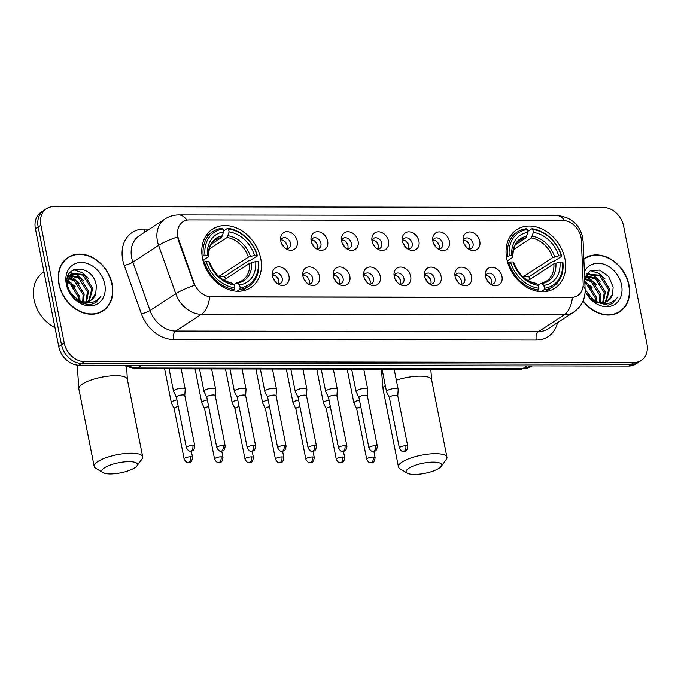 <?xml version="1.0" encoding="UTF-8"?>
<svg xmlns="http://www.w3.org/2000/svg" width="681" height="681" viewBox="0 0 681 681"><rect width="100%" height="100%" fill="white"/><g stroke="black" fill="none" stroke-linecap="round" stroke-linejoin="round"><path stroke-width="1.02" d="M506.758 258.848A34.935 27.376 56.9 0 0 554.921 288.174A34.935 27.376 56.9 0 0 564.975 258.942A34.935 27.376 56.9 0 0 516.819 229.616A34.935 27.376 56.9 0 0 506.758 258.848M202.504 258.371A34.935 27.376 56.9 0 0 250.668 287.697A34.935 27.376 56.9 0 0 260.721 258.457A34.935 27.376 56.9 0 0 212.557 229.131A34.935 27.376 56.9 0 0 202.504 258.371M288.982 276.171A9.883 7.746 -123.1 0 1 279.355 284.777A9.883 7.746 -123.1 0 1 272.511 276.145A9.883 7.746 -123.1 0 1 272.306 273.949A9.883 7.746 -123.1 0 1 279.9 266.926A9.883 7.746 -123.1 0 1 288.982 276.171M277.763 283.926A5.933 4.648 56.9 0 0 280.555 283.364A5.933 4.648 56.9 0 0 282.257 278.401A5.933 4.648 56.9 0 0 274.085 273.421A5.933 4.648 56.9 0 0 272.443 275.745M319.415 276.222A9.883 7.746 -123.1 0 1 309.778 284.82A9.883 7.746 -123.1 0 1 302.934 276.197A9.883 7.746 -123.1 0 1 302.739 273.992A9.883 7.746 -123.1 0 1 310.332 266.978A9.883 7.746 -123.1 0 1 319.415 276.222M308.187 283.977A5.933 4.648 56.9 0 0 310.979 283.415A5.933 4.648 56.9 0 0 312.69 278.452A5.933 4.648 56.9 0 0 304.509 273.473A5.933 4.648 56.9 0 0 302.866 275.796M349.838 276.273A9.883 7.746 -123.1 0 1 340.211 284.871A9.883 7.746 -123.1 0 1 333.358 276.248A9.883 7.746 -123.1 0 1 333.162 274.043A9.883 7.746 -123.1 0 1 340.755 267.02A9.883 7.746 -123.1 0 1 349.838 276.273M338.61 284.02A5.933 4.648 56.9 0 0 341.402 283.466A5.933 4.648 56.9 0 0 343.113 278.495A5.933 4.648 56.9 0 0 334.933 273.515A5.933 4.648 56.9 0 0 333.29 275.848M380.262 276.316A9.883 7.746 -123.1 0 1 370.634 284.922A9.883 7.746 -123.1 0 1 363.79 276.29A9.883 7.746 -123.1 0 1 363.586 274.094A9.883 7.746 -123.1 0 1 371.179 267.071A9.883 7.746 -123.1 0 1 380.262 276.316M369.034 284.071A5.933 4.648 56.9 0 0 371.826 283.509A5.933 4.648 56.9 0 0 373.537 278.546A5.933 4.648 56.9 0 0 365.356 273.566A5.933 4.648 56.9 0 0 363.714 275.89M410.694 276.367A9.883 7.746 -123.1 0 1 401.058 284.964A9.883 7.746 -123.1 0 1 394.214 276.341A9.883 7.746 -123.1 0 1 394.01 274.137A9.883 7.746 -123.1 0 1 401.603 267.122A9.883 7.746 -123.1 0 1 410.694 276.367M399.466 284.122A5.933 4.648 56.9 0 0 402.258 283.56A5.933 4.648 56.9 0 0 403.961 278.597A5.933 4.648 56.9 0 0 395.789 273.617A5.933 4.648 56.9 0 0 394.146 275.941M441.118 276.418A9.883 7.746 -123.1 0 1 431.482 285.016A9.883 7.746 -123.1 0 1 424.638 276.392A9.883 7.746 -123.1 0 1 424.442 274.188A9.883 7.746 -123.1 0 1 432.035 267.165A9.883 7.746 -123.1 0 1 441.118 276.418M429.89 284.164A5.933 4.648 56.9 0 0 432.682 283.611A5.933 4.648 56.9 0 0 434.393 278.64A5.933 4.648 56.9 0 0 426.212 273.66A5.933 4.648 56.9 0 0 424.569 275.992M471.541 276.46A9.883 7.746 -123.1 0 1 461.914 285.067A9.883 7.746 -123.1 0 1 455.07 276.435A9.883 7.746 -123.1 0 1 454.865 274.239A9.883 7.746 -123.1 0 1 462.459 267.216A9.883 7.746 -123.1 0 1 471.541 276.46M460.313 284.215A5.933 4.648 56.9 0 0 463.106 283.654A5.933 4.648 56.9 0 0 464.817 278.691A5.933 4.648 56.9 0 0 456.636 273.711A5.933 4.648 56.9 0 0 454.993 276.035M501.965 276.512A9.883 7.746 -123.1 0 1 492.337 285.109A9.883 7.746 -123.1 0 1 485.493 276.486A9.883 7.746 -123.1 0 1 485.289 274.281A9.883 7.746 -123.1 0 1 492.882 267.267A9.883 7.746 -123.1 0 1 501.965 276.512M490.737 284.266A5.933 4.648 56.9 0 0 493.529 283.705A5.933 4.648 56.9 0 0 495.24 278.742A5.933 4.648 56.9 0 0 487.06 273.762A5.933 4.648 56.9 0 0 485.417 276.086M297.222 240.972A9.883 7.746 -123.1 0 1 287.595 249.578A9.883 7.746 -123.1 0 1 280.751 240.946A9.883 7.746 -123.1 0 1 280.546 238.742A9.883 7.746 -123.1 0 1 288.14 231.727A9.883 7.746 -123.1 0 1 297.222 240.972M285.994 248.727A5.933 4.648 56.9 0 0 288.787 248.165A5.933 4.648 56.9 0 0 290.498 243.202A5.933 4.648 56.9 0 0 282.317 238.222A5.933 4.648 56.9 0 0 280.674 240.546M327.655 241.023A9.883 7.746 -123.1 0 1 318.018 249.621A9.883 7.746 -123.1 0 1 311.174 240.997A9.883 7.746 -123.1 0 1 310.97 238.793A9.883 7.746 -123.1 0 1 318.563 231.77A9.883 7.746 -123.1 0 1 327.655 241.023M316.427 248.769A5.933 4.648 56.9 0 0 319.219 248.216A5.933 4.648 56.9 0 0 320.921 243.253A5.933 4.648 56.9 0 0 312.749 238.273A5.933 4.648 56.9 0 0 311.106 240.597M358.078 241.065A9.883 7.746 -123.1 0 1 348.442 249.672A9.883 7.746 -123.1 0 1 341.598 241.04A9.883 7.746 -123.1 0 1 341.402 238.844A9.883 7.746 -123.1 0 1 348.995 231.821A9.883 7.746 -123.1 0 1 358.078 241.065M346.85 248.82A5.933 4.648 56.9 0 0 349.642 248.259A5.933 4.648 56.9 0 0 351.353 243.296A5.933 4.648 56.9 0 0 343.173 238.316A5.933 4.648 56.9 0 0 341.53 240.64M388.502 241.117A9.883 7.746 -123.1 0 1 378.874 249.723A9.883 7.746 -123.1 0 1 372.03 241.091A9.883 7.746 -123.1 0 1 371.826 238.886A9.883 7.746 -123.1 0 1 379.419 231.872A9.883 7.746 -123.1 0 1 388.502 241.117M377.274 248.871A5.933 4.648 56.9 0 0 380.066 248.31A5.933 4.648 56.9 0 0 381.777 243.347A5.933 4.648 56.9 0 0 373.597 238.367A5.933 4.648 56.9 0 0 371.954 240.691M418.926 241.168A9.883 7.746 -123.1 0 1 409.298 249.765A9.883 7.746 -123.1 0 1 402.454 241.142A9.883 7.746 -123.1 0 1 402.25 238.937A9.883 7.746 -123.1 0 1 409.843 231.915A9.883 7.746 -123.1 0 1 418.926 241.168M407.698 248.914A5.933 4.648 56.9 0 0 410.49 248.361A5.933 4.648 56.9 0 0 412.201 243.398A5.933 4.648 56.9 0 0 404.02 238.41A5.933 4.648 56.9 0 0 402.377 240.742M449.358 241.21A9.883 7.746 -123.1 0 1 439.722 249.816A9.883 7.746 -123.1 0 1 432.878 241.185A9.883 7.746 -123.1 0 1 432.673 238.988A9.883 7.746 -123.1 0 1 440.267 231.966A9.883 7.746 -123.1 0 1 449.358 241.21M438.13 248.965A5.933 4.648 56.9 0 0 440.922 248.403A5.933 4.648 56.9 0 0 442.624 243.44A5.933 4.648 56.9 0 0 434.452 238.461A5.933 4.648 56.9 0 0 432.81 240.785M479.782 241.261A9.883 7.746 -123.1 0 1 470.145 249.859A9.883 7.746 -123.1 0 1 463.301 241.236A9.883 7.746 -123.1 0 1 463.106 239.031A9.883 7.746 -123.1 0 1 470.699 232.017A9.883 7.746 -123.1 0 1 479.782 241.261M468.554 249.016A5.933 4.648 56.9 0 0 471.346 248.454A5.933 4.648 56.9 0 0 473.057 243.492A5.933 4.648 56.9 0 0 464.876 238.512A5.933 4.648 56.9 0 0 463.233 240.836M272.698 275.047A5.933 4.648 -123.1 0 1 278.827 280.632A5.933 4.648 -123.1 0 1 278.503 283.977M303.122 275.098A5.933 4.648 -123.1 0 1 309.251 280.683A5.933 4.648 -123.1 0 1 308.936 284.02M333.545 275.141A5.933 4.648 -123.1 0 1 339.683 280.734A5.933 4.648 -123.1 0 1 339.359 284.071M363.977 275.192A5.933 4.648 -123.1 0 1 370.106 280.776A5.933 4.648 -123.1 0 1 369.783 284.122M394.401 275.243A5.933 4.648 -123.1 0 1 400.53 280.827A5.933 4.648 -123.1 0 1 400.207 284.164M424.825 275.286A5.933 4.648 -123.1 0 1 430.954 280.878A5.933 4.648 -123.1 0 1 430.639 284.215M455.248 275.337A5.933 4.648 -123.1 0 1 461.386 280.921A5.933 4.648 -123.1 0 1 461.063 284.266M485.681 275.388A5.933 4.648 -123.1 0 1 491.81 280.972A5.933 4.648 -123.1 0 1 491.486 284.309M280.938 239.848A5.933 4.648 -123.1 0 1 287.067 245.432A5.933 4.648 -123.1 0 1 286.744 248.778M311.362 239.891A5.933 4.648 -123.1 0 1 317.491 245.483A5.933 4.648 -123.1 0 1 317.167 248.82M341.785 239.942A5.933 4.648 -123.1 0 1 347.914 245.535A5.933 4.648 -123.1 0 1 347.599 248.871M372.209 239.993A5.933 4.648 -123.1 0 1 378.347 245.577A5.933 4.648 -123.1 0 1 378.023 248.923M402.641 240.035A5.933 4.648 -123.1 0 1 408.77 245.628A5.933 4.648 -123.1 0 1 408.447 248.965M433.065 240.087A5.933 4.648 -123.1 0 1 439.194 245.671A5.933 4.648 -123.1 0 1 438.87 249.016M463.489 240.138A5.933 4.648 -123.1 0 1 469.618 245.722A5.933 4.648 -123.1 0 1 469.303 249.059M178.686 239.542A17.8 13.943 -123.1 0 1 177.886 236.63A17.8 13.943 -123.1 0 1 183.002 221.734A17.8 13.943 -123.1 0 1 189.395 219.912L562.855 220.499A17.8 13.943 -123.1 0 1 581.353 240.172L583.166 283.577A17.8 13.943 -123.1 0 1 577.692 295.563A17.8 13.943 -123.1 0 1 571.299 297.393L211.399 296.822A17.8 13.943 -123.1 0 1 194.059 282.964L178.686 239.542L178.184 239.865L177.281 234.332M58.898 284.105A31.964 25.052 56.9 0 0 102.967 310.945A31.964 25.052 56.9 0 0 112.169 284.19A31.964 25.052 56.9 0 0 68.1 257.358A31.964 25.052 56.9 0 0 58.898 284.105M101.554 311.779A31.964 25.052 56.9 0 0 103.061 310.485M583.021 301.036A31.964 25.052 56.9 0 0 619.77 311.762A31.964 25.052 56.9 0 0 628.972 285.007A31.964 25.052 56.9 0 0 584.894 258.176A31.964 25.052 56.9 0 0 583.838 258.916M618.357 312.596A31.964 25.052 56.9 0 0 619.863 311.302M46.606 208.633L41.115 212.208A19.775 15.493 56.9 0 0 35.421 228.756L58.753 346.586A19.775 15.493 56.9 0 0 78.911 365.22L628.665 366.089L631.415 364.301A19.775 15.493 56.9 0 0 638.514 362.266A19.775 15.493 56.9 0 1 631.415 364.301L81.66 363.433L631.415 364.301L634.156 362.513A19.775 15.493 56.9 0 0 641.255 360.479A19.775 15.493 56.9 0 0 646.95 343.939L623.617 226.101A19.775 15.493 56.9 0 0 603.46 207.475L53.705 206.607A19.775 15.493 56.9 0 0 46.606 208.633A19.775 15.493 56.9 0 0 40.911 225.181L64.244 343.011A19.775 15.493 56.9 0 0 84.401 361.645L634.156 362.513M58.753 346.586L61.503 344.799A19.775 15.493 56.9 0 0 81.66 363.433A19.775 15.493 56.9 0 1 61.503 344.799L38.17 226.969L61.503 344.799L64.244 343.011M43.856 210.42A19.775 15.493 56.9 0 0 38.17 226.969A19.775 15.493 56.9 0 1 43.856 210.42M583.072 286.267A23.069 8.64 -2.4 0 1 585.124 289.629C585.302 299.078 581.48 306.586 573.64 312.153A26.363 20.66 -123.1 0 1 564.174 314.86A23.069 12.76 90.1 0 0 572.398 297.52L209.654 296.942A23.069 12.76 -89.9 0 1 201.431 314.281A26.363 20.66 -123.1 0 1 175.741 293.749A23.069 4.214 -19.5 0 1 194.485 285.365L178.184 239.865M585.354 258.269A31.964 25.052 56.9 0 0 583.838 258.976M68.551 257.452A31.964 25.052 56.9 0 0 66.764 258.303M628.665 366.089A19.775 15.493 56.9 0 0 635.765 364.054L641.255 360.479M68.279 257.631A31.641 24.797 56.9 0 0 59.17 284.105A31.641 24.797 56.9 0 0 102.788 310.672A31.641 24.797 56.9 0 0 111.897 284.19A31.641 24.797 56.9 0 0 68.279 257.631L65.529 259.418A31.641 24.797 56.9 0 0 65.257 259.597M43.959 271.881L43.533 272.153A32.96 25.827 56.9 0 0 34.05 299.734A32.96 25.827 56.9 0 0 54.999 327.638M79.005 300.389A16.48 12.913 56.9 0 0 78.877 298.806L78.724 297.537L69.93 283.628L67.121 282.189M68.109 277.746L75.37 280.078L84.172 293.988L83.567 301.785M67.811 278.495L74.289 280.793L83.082 294.703L82.742 301.649M69.615 275.303L79.728 277.244L88.53 291.153L86.572 301.802M69.19 275.848L78.638 277.95L87.44 291.868L85.866 301.87M67.104 282.802L71.59 273.566L84.086 274.409L92.888 288.318L89.168 301.172M71.054 273.932L82.997 275.115L91.799 289.025L88.556 301.385M95.723 293.46L96.37 286.267C93.791 263.564 62.065 263.76 67.419 285.322C71.386 298.346 79.362 304.671 91.356 304.322L95.919 302.458L101.12 296.031C95.459 303.334 87.977 304.739 78.681 300.227A16.48 12.913 56.9 0 0 91.084 300.193A16.48 12.913 56.9 0 0 95.723 293.46L90.879 300.33M78.681 300.227L70.441 293.153M84.035 302.39L78.162 301.181M67.206 281.134L71.02 282.913L79.813 296.831L79.975 300.823M68.134 275.882L68.985 275.516M68.023 276.18L68.526 276.009M67.7 277.158L71.59 273.558M66.312 284.122A23.069 18.081 56.9 0 0 89.832 305.854A23.069 18.081 56.9 0 0 104.755 284.181A23.069 18.081 56.9 0 0 81.235 262.44A23.069 18.081 56.9 0 0 66.312 284.122M68.951 283.049L74.808 288.233M99.766 312.63A31.641 24.797 56.9 0 0 100.039 312.451L102.788 310.672M101.12 296.031L95.74 302.577M73.599 269.778L82.248 272.672L88.326 278.188M70.007 272.672L72.39 273.098M72.782 273.209L77.889 275.507L83.967 281.023M68.943 276.197L73.531 278.342L79.609 283.858M67.359 280.155L75.251 286.692M583.14 300.755A31.641 24.797 56.9 0 0 619.591 311.489A31.641 24.797 56.9 0 0 628.691 285.007A31.641 24.797 56.9 0 0 585.073 258.448A31.641 24.797 56.9 0 0 583.855 259.316M595.798 301.206A16.48 12.913 56.9 0 0 595.671 299.623L595.526 298.355L586.724 284.445L584.86 283.415M584.902 278.563L592.172 280.895L600.974 294.805L600.37 302.602M584.69 279.312L591.082 281.611L599.884 295.52L599.535 302.466M586.418 276.12L596.53 278.061L605.332 291.97L603.375 302.619M585.992 276.665L595.441 278.767L604.243 292.685L602.668 302.687M584.681 279.116L588.393 274.383L600.889 275.226L609.691 289.136L605.962 301.989M587.856 274.749L599.799 275.933L608.601 289.842L605.349 302.202M585.115 289.451L594.556 301.734L608.159 305.139L612.721 303.275L617.914 296.848C612.262 304.16 604.779 305.556 595.483 301.045A16.48 12.913 56.9 0 0 607.886 301.011A16.48 12.913 56.9 0 0 612.525 294.277L607.673 301.147M595.483 301.045L587.243 293.971M600.838 303.207L594.956 301.998M584.817 282.223L587.814 283.73L596.616 297.648L596.777 301.64M584.936 276.699L585.779 276.333M584.826 276.997L585.328 276.826M584.63 277.771L588.393 274.383M612.525 294.277L613.164 287.084L608.559 276.418L599.578 270.11L590.325 270.638L584.621 277.584M585.141 291.145A23.069 18.081 56.9 0 0 609.367 306.45A23.069 18.081 56.9 0 0 621.557 284.998A23.069 18.081 56.9 0 0 604.336 264.39A23.069 18.081 56.9 0 0 584.383 271.906M585.745 283.866L591.61 289.05M616.569 313.447A31.641 24.797 56.9 0 0 616.841 313.269L619.591 311.489M617.914 296.848L612.534 303.394M590.393 270.595L599.05 273.49L605.128 279.006M586.809 273.49L589.184 273.915M589.584 274.026L594.692 276.324L600.77 281.84M585.745 277.014L590.333 279.159L596.411 284.675M584.775 281.296L592.053 287.51M110.22 473.916A18.123 5.133 168.8 0 0 136.941 465.898A18.123 5.133 168.8 0 0 129.101 461.633A18.123 5.133 168.8 0 0 108.407 465.77A18.123 5.133 168.8 0 0 102.967 472.623A18.123 5.133 168.8 0 0 110.22 473.916M102.967 472.623L95.663 468.188A24.72 6.997 -11.2 0 1 94.182 466.374A24.72 6.997 -11.2 0 1 106.066 457.692A24.72 6.997 -11.2 0 1 131.305 453.197A24.72 6.997 -11.2 0 1 142.678 456.772A24.72 6.997 -11.2 0 1 142.006 459.011L136.941 465.898M240.172 287.774L239.729 289.468A32.697 25.623 56.9 0 0 248.752 286.267A32.697 25.623 56.9 0 0 258.635 262.006L258.218 261.555A31.377 24.593 56.9 0 1 240.172 287.774L239.601 284.905A28.347 22.209 56.9 0 0 255.681 261.555L249.586 263.351L223.811 280.121M233.677 284.522L242.138 280.657A24.388 19.111 56.9 0 0 249.586 263.351M257.409 255.801A32.697 25.623 56.9 0 0 227.607 228.263L228.544 229.063A31.377 24.593 56.9 0 1 256.992 255.358L257.409 255.801L250.072 260.585L248.361 260.934L224.679 276.341A31.309 24.533 -123.1 0 1 225.368 279.108M241.355 291.076A32.697 25.623 56.9 0 0 241.415 291.042L248.752 286.267M223.436 230.978L227.607 228.263M239.729 289.468L236.979 291.255M232.391 290.659L234.238 289.459L234.673 287.765A31.377 24.593 56.9 0 1 206.224 261.478L204.436 261.921A32.697 25.623 56.9 0 0 234.238 289.459M204.436 261.921L203.551 262.5M256.992 255.358L254.456 255.349A28.347 22.209 56.9 0 0 229.114 231.932L228.544 229.063M255.681 261.555L258.218 261.555M206.224 261.478L208.769 261.478A28.347 22.209 56.9 0 0 234.111 284.896L234.673 287.765M229.114 231.932L227.088 237.482L209.144 249.161M218.984 276.707A24.388 19.111 56.9 0 0 218.873 276.333L248.361 257.146L254.456 255.349M236.086 282.955L237.482 283.083L239.601 284.905M234.111 284.896L231.991 283.075A25.35 19.868 56.9 0 1 209.722 262.491L209.322 263.283L209.722 262.491L208.769 261.478M231.991 283.075L230.595 282.947M202.163 256.397L204.998 255.273A31.377 24.593 56.9 0 1 223.053 229.054L222.117 228.254A32.697 25.623 56.9 0 0 213.093 231.455L205.747 236.239A32.697 25.623 56.9 0 0 205.696 236.273M213.093 231.455A32.697 25.623 56.9 0 0 203.21 255.715M223.053 229.054L223.623 231.923A28.347 22.209 56.9 0 0 207.543 255.273L204.998 255.273M211.212 244.232L221.589 237.473L223.623 231.923M207.543 255.273L208.497 256.294L208.088 257.086L202.964 260.423M222.627 235.771A25.35 19.868 56.9 0 0 208.497 256.294L208.088 257.086M224.679 276.341L218.873 276.333M414.482 474.393A18.123 5.133 168.8 0 0 441.203 466.374A18.123 5.133 168.8 0 0 433.354 462.118A18.123 5.133 168.8 0 0 412.669 466.255A18.123 5.133 168.8 0 0 407.221 473.108A18.123 5.133 168.8 0 0 414.482 474.393M407.221 473.108L399.926 468.664A24.72 6.997 -11.2 0 1 398.445 466.851A24.72 6.997 -11.2 0 1 410.328 458.168A24.72 6.997 -11.2 0 1 435.559 453.682A24.72 6.997 -11.2 0 1 446.94 457.249A24.72 6.997 -11.2 0 1 446.259 459.488L441.203 466.374M544.425 288.259L543.991 289.953A32.697 25.623 56.9 0 0 553.015 286.744A32.697 25.623 56.9 0 0 562.898 262.483L562.48 262.04A31.377 24.593 56.9 0 1 544.425 288.259L543.855 285.39A28.347 22.209 56.9 0 0 559.935 262.032L553.849 263.828L528.073 280.606M537.939 285.007L546.4 281.142A24.388 19.111 56.9 0 0 553.849 263.828M561.672 256.286A32.697 25.623 56.9 0 0 531.87 228.739L532.806 229.548A31.377 24.593 56.9 0 1 561.255 255.835L561.672 256.286L554.325 261.061L552.614 261.419L528.941 276.826A31.309 24.533 -123.1 0 1 529.631 279.593M545.617 291.562A32.697 25.623 56.9 0 0 545.668 291.528L553.015 286.744M527.69 231.463L531.87 228.739M543.991 289.953L541.242 291.74M536.654 291.145L538.492 289.944L538.935 288.25A31.377 24.593 56.9 0 1 510.486 261.955L508.698 262.398A32.697 25.623 56.9 0 0 538.492 289.944M508.698 262.398L507.805 262.977M561.255 255.835L558.709 255.835A28.347 22.209 56.9 0 0 533.368 232.417L532.806 229.548M559.935 262.032L562.48 262.04M510.486 261.955L513.031 261.964A28.347 22.209 56.9 0 0 538.365 285.382L538.935 288.25M533.368 232.417L531.342 237.967L513.406 249.638M523.246 277.184A24.388 19.111 56.9 0 0 523.127 276.818L552.623 257.631L558.709 255.835M540.348 283.441L541.744 283.568L543.855 285.39M538.365 285.382L536.253 283.56A25.35 19.868 56.9 0 1 513.985 262.977L513.576 263.768L513.985 262.977L513.031 261.964M536.253 283.56L534.857 283.432M506.426 256.882L509.26 255.758A31.377 24.593 56.9 0 1 527.307 229.531L526.379 228.731A32.697 25.623 56.9 0 0 517.347 231.94L510.009 236.716A32.697 25.623 56.9 0 0 509.95 236.758M517.347 231.94A32.697 25.623 56.9 0 0 507.464 256.201M527.307 229.531L527.877 232.408A28.347 22.209 56.9 0 0 511.797 255.758L509.26 255.758M515.466 244.717L525.851 237.958L527.877 232.408M511.797 255.758L512.75 256.771L512.35 257.563L507.226 260.9M526.881 236.256A25.35 19.868 56.9 0 0 512.75 256.771L512.35 257.563M528.941 276.826L523.127 276.818M287.016 245.194A9.883 7.746 56.9 0 0 284.317 241.048M283.628 246.675A7.253 5.686 56.9 0 0 281.594 243.551M176.915 399.866A5.933 1.677 168.8 0 0 172.199 401.518A5.933 1.677 168.8 0 0 171.323 402.684A5.933 1.677 168.8 0 0 171.357 402.803L174.174 408.609M178.235 406.523A4.282 1.209 168.8 0 0 174.796 407.723A4.282 1.209 168.8 0 0 174.166 408.566A4.282 1.209 168.8 0 0 174.191 408.651M317.44 245.237A9.883 7.746 56.9 0 0 314.75 241.1M314.052 246.718A7.253 5.686 56.9 0 0 312.017 243.602M207.339 399.909A5.933 1.677 168.8 0 0 202.623 401.569A5.933 1.677 168.8 0 0 201.746 402.726A5.933 1.677 168.8 0 0 201.789 402.846L204.598 408.66M208.658 406.574A4.282 1.209 168.8 0 0 205.219 407.774A4.282 1.209 168.8 0 0 204.589 408.609A4.282 1.209 168.8 0 0 204.615 408.694M347.863 245.288A9.883 7.746 56.9 0 0 345.173 241.151M344.475 246.769A7.253 5.686 56.9 0 0 342.441 243.645M237.763 399.96A5.933 1.677 168.8 0 0 233.047 401.62A5.933 1.677 168.8 0 0 232.17 402.777A5.933 1.677 168.8 0 0 232.212 402.897L235.022 408.702M239.082 406.617A4.282 1.209 168.8 0 0 235.652 407.825A4.282 1.209 168.8 0 0 235.013 408.66A4.282 1.209 168.8 0 0 235.047 408.745M378.287 245.339A9.883 7.746 56.9 0 0 375.597 241.193M374.899 246.82A7.253 5.686 56.9 0 0 372.873 243.696M268.186 400.011A5.933 1.677 168.8 0 0 263.47 401.662A5.933 1.677 168.8 0 0 262.594 402.829A5.933 1.677 168.8 0 0 262.636 402.948L265.454 408.753M269.506 406.668A4.282 1.209 168.8 0 0 266.075 407.868A4.282 1.209 168.8 0 0 265.445 408.711A4.282 1.209 168.8 0 0 265.471 408.796M408.719 245.381A9.883 7.746 56.9 0 0 406.021 241.244M405.331 246.862A7.253 5.686 56.9 0 0 403.297 243.738M298.618 400.053A5.933 1.677 168.8 0 0 293.903 401.713A5.933 1.677 168.8 0 0 293.026 402.871A5.933 1.677 168.8 0 0 293.06 402.99L295.877 408.796M299.938 406.719A4.282 1.209 168.8 0 0 296.499 407.919A4.282 1.209 168.8 0 0 295.869 408.753A4.282 1.209 168.8 0 0 295.894 408.838M439.143 245.432A9.883 7.746 56.9 0 0 436.453 241.295M435.755 246.914A7.253 5.686 56.9 0 0 433.72 243.789M329.042 400.105A5.933 1.677 168.8 0 0 324.326 401.764A5.933 1.677 168.8 0 0 323.449 402.922A5.933 1.677 168.8 0 0 323.492 403.041L326.301 408.847M330.362 406.761A4.282 1.209 168.8 0 0 326.923 407.97A4.282 1.209 168.8 0 0 326.293 408.804A4.282 1.209 168.8 0 0 326.318 408.889M469.567 245.475A9.883 7.746 56.9 0 0 466.877 241.338M466.179 246.965A7.253 5.686 56.9 0 0 464.144 243.841M359.466 400.156A5.933 1.677 168.8 0 0 354.75 401.807A5.933 1.677 168.8 0 0 353.873 402.973A5.933 1.677 168.8 0 0 353.916 403.092L356.725 408.898M360.785 406.812A4.282 1.209 168.8 0 0 357.355 408.013A4.282 1.209 168.8 0 0 356.716 408.855A4.282 1.209 168.8 0 0 356.75 408.94M278.776 280.393A9.883 7.746 56.9 0 0 276.086 276.256M275.388 281.874A7.253 5.686 56.9 0 0 273.353 278.75M184.798 395.576L185.189 389.132A5.933 1.677 168.8 0 0 185.181 389.013A5.933 1.677 168.8 0 0 182.448 388.153A5.933 1.677 168.8 0 0 174.413 390.153A5.933 1.677 168.8 0 0 173.536 391.311A5.933 1.677 168.8 0 0 173.578 391.43L176.396 397.236M184.798 395.618A4.282 1.209 168.8 0 0 184.789 395.533A4.282 1.209 168.8 0 0 182.814 394.912A4.282 1.209 168.8 0 0 177.017 396.359A4.282 1.209 168.8 0 0 176.388 397.193A4.282 1.209 168.8 0 0 176.413 397.278M309.2 280.436A9.883 7.746 56.9 0 0 306.51 276.299M305.812 281.917A7.253 5.686 56.9 0 0 303.777 278.801M215.222 395.627L215.613 389.183A5.933 1.677 168.8 0 0 215.605 389.055A5.933 1.677 168.8 0 0 212.872 388.204A5.933 1.677 168.8 0 0 204.845 390.204A5.933 1.677 168.8 0 0 203.968 391.362A5.933 1.677 168.8 0 0 204.002 391.481L206.82 397.287M215.222 395.67A4.282 1.209 168.8 0 0 215.213 395.576A4.282 1.209 168.8 0 0 213.247 394.963A4.282 1.209 168.8 0 0 207.441 396.402A4.282 1.209 168.8 0 0 206.811 397.244A4.282 1.209 168.8 0 0 206.837 397.329M339.623 280.487A9.883 7.746 56.9 0 0 336.933 276.35M336.235 281.968A7.253 5.686 56.9 0 0 334.209 278.844M245.654 395.67L246.037 389.234A5.933 1.677 168.8 0 0 246.028 389.106A5.933 1.677 168.8 0 0 243.296 388.247A5.933 1.677 168.8 0 0 235.268 390.247A5.933 1.677 168.8 0 0 234.392 391.413A5.933 1.677 168.8 0 0 234.434 391.532L237.243 397.338M245.645 395.721A4.282 1.209 168.8 0 0 245.645 395.627A4.282 1.209 168.8 0 0 243.67 395.006A4.282 1.209 168.8 0 0 237.865 396.453A4.282 1.209 168.8 0 0 237.235 397.295A4.282 1.209 168.8 0 0 237.26 397.381M370.055 280.538A9.883 7.746 56.9 0 0 367.357 276.401M366.667 282.019A7.253 5.686 56.9 0 0 364.633 278.895M276.077 395.721L276.46 389.277A5.933 1.677 168.8 0 0 276.452 389.157A5.933 1.677 168.8 0 0 273.728 388.298A5.933 1.677 168.8 0 0 265.692 390.298A5.933 1.677 168.8 0 0 264.815 391.456A5.933 1.677 168.8 0 0 264.858 391.575L267.667 397.381M276.077 395.763A4.282 1.209 168.8 0 0 276.069 395.678A4.282 1.209 168.8 0 0 274.094 395.057A4.282 1.209 168.8 0 0 268.297 396.504A4.282 1.209 168.8 0 0 267.659 397.338A4.282 1.209 168.8 0 0 267.693 397.423M400.479 280.581A9.883 7.746 56.9 0 0 397.789 276.443M397.091 282.062A7.253 5.686 56.9 0 0 395.057 278.946M306.501 395.772L306.893 389.328A5.933 1.677 168.8 0 0 306.884 389.2A5.933 1.677 168.8 0 0 304.152 388.34A5.933 1.677 168.8 0 0 296.116 390.349A5.933 1.677 168.8 0 0 295.239 391.507A5.933 1.677 168.8 0 0 295.282 391.626L298.099 397.432M306.501 395.814A4.282 1.209 168.8 0 0 306.493 395.721A4.282 1.209 168.8 0 0 304.518 395.108A4.282 1.209 168.8 0 0 298.721 396.546A4.282 1.209 168.8 0 0 298.091 397.389A4.282 1.209 168.8 0 0 298.116 397.474M430.903 280.632A9.883 7.746 56.9 0 0 428.213 276.495M427.515 282.113A7.253 5.686 56.9 0 0 425.48 278.989M336.925 395.814L337.316 389.379A5.933 1.677 168.8 0 0 337.308 389.251A5.933 1.677 168.8 0 0 334.575 388.391A5.933 1.677 168.8 0 0 326.548 390.392A5.933 1.677 168.8 0 0 325.671 391.558A5.933 1.677 168.8 0 0 325.705 391.677L328.523 397.483M336.925 395.865A4.282 1.209 168.8 0 0 336.916 395.772A4.282 1.209 168.8 0 0 334.95 395.15A4.282 1.209 168.8 0 0 329.144 396.597A4.282 1.209 168.8 0 0 328.514 397.44A4.282 1.209 168.8 0 0 328.54 397.525M461.326 280.683A9.883 7.746 56.9 0 0 458.636 276.546M457.938 282.164A7.253 5.686 56.9 0 0 455.912 279.04M367.357 395.865L367.74 389.421A5.933 1.677 168.8 0 0 367.731 389.302A5.933 1.677 168.8 0 0 364.999 388.442A5.933 1.677 168.8 0 0 356.972 390.443A5.933 1.677 168.8 0 0 356.095 391.601A5.933 1.677 168.8 0 0 356.137 391.72L358.947 397.525M367.348 395.908A4.282 1.209 168.8 0 0 367.348 395.823A4.282 1.209 168.8 0 0 365.374 395.201A4.282 1.209 168.8 0 0 359.568 396.648A4.282 1.209 168.8 0 0 358.938 397.483A4.282 1.209 168.8 0 0 358.972 397.568M491.759 280.725A9.883 7.746 56.9 0 0 489.06 276.588M488.371 282.206A7.253 5.686 56.9 0 0 486.336 279.091M397.781 395.908L398.164 389.472A5.933 1.677 168.8 0 0 398.155 389.345A5.933 1.677 168.8 0 0 395.431 388.485A5.933 1.677 168.8 0 0 387.395 390.494A5.933 1.677 168.8 0 0 386.519 391.652A5.933 1.677 168.8 0 0 386.561 391.771L389.37 397.576M397.781 395.959A4.282 1.209 168.8 0 0 397.772 395.865A4.282 1.209 168.8 0 0 395.797 395.252A4.282 1.209 168.8 0 0 390 396.691A4.282 1.209 168.8 0 0 389.362 397.534A4.282 1.209 168.8 0 0 389.396 397.619M194.059 282.964L193.566 283.287M557.467 322.675A32.96 25.827 -123.1 0 1 536.236 340.04L173.485 339.47A32.96 25.827 -123.1 0 1 141.376 313.796A6.589 1.2 160.5 0 0 149.999 310.502L175.741 293.749L158.605 245.364A26.363 20.66 -123.1 0 1 157.422 241.057A26.363 20.66 -123.1 0 1 165.006 218.993L139.264 235.745A26.363 20.66 56.9 0 0 131.68 257.81A26.363 20.66 56.9 0 0 132.863 262.117L149.999 310.502A26.363 20.66 56.9 0 0 175.689 331.034L538.441 331.604A26.363 20.66 56.9 0 0 547.907 328.897L573.64 312.153M177.477 236.937A23.069 4.214 -19.5 0 0 158.605 245.364L132.863 262.117A6.589 1.2 160.5 0 1 124.24 265.411A32.96 25.827 -123.1 0 1 144.074 229.063L149.514 229.071M564.643 220.627A23.069 12.76 -89.9 0 0 556.658 215.519L178.805 214.924A23.069 12.76 90.1 0 1 186.883 220.159M536.236 340.04A6.589 3.643 -89.9 0 1 538.441 331.604L564.174 314.86L201.431 314.281L175.689 331.034A6.589 3.643 -89.9 0 0 173.485 339.47M581.123 237.967A23.069 8.64 -2.4 0 1 583.098 241.27L585.124 289.629M141.376 313.796L124.24 265.411M40.911 225.181L35.421 228.756M84.401 361.645L78.911 365.22M144.074 229.063A6.589 3.643 -89.9 0 0 145.172 231.898M127.338 365.297A26.363 20.66 56.9 0 0 137.877 368.029L142.048 365.314M520.25 369.417A13.186 7.287 -89.9 0 0 522.727 368.634A26.363 20.66 56.9 0 0 532.193 365.935L520.25 369.417L135.4 368.813A13.186 7.287 -89.9 0 0 137.877 368.029L522.727 368.634L526.898 365.927M126.666 367.127L127.33 379.249A24.72 6.997 168.8 0 0 115.949 375.682A24.72 6.997 168.8 0 0 90.718 380.168A24.72 6.997 168.8 0 0 78.834 388.851L94.182 466.374M250.387 256.362A25.35 19.868 56.9 0 0 228.118 235.779M237.482 283.083A25.35 19.868 56.9 0 0 251.612 262.56M248.361 257.146A24.388 19.111 56.9 0 0 227.088 237.482M221.589 237.473A24.388 19.111 56.9 0 0 215.536 239.772C211.127 241.857 208.812 247.424 208.582 256.473M430.818 369.272L431.592 379.734A24.72 6.997 168.8 0 0 420.211 376.159A24.72 6.997 168.8 0 0 396.342 380.185M385.31 385.54A24.72 6.997 168.8 0 0 383.097 389.336L398.445 466.851M554.64 256.839A25.35 19.868 56.9 0 0 532.372 236.264M541.744 283.568A25.35 19.868 56.9 0 0 555.875 263.045M552.623 257.631A24.388 19.111 56.9 0 0 531.342 237.967M525.851 237.958A24.388 19.111 56.9 0 0 519.799 240.257C515.389 242.334 513.065 247.901 512.836 256.958M190.595 456.764A4.282 1.209 168.8 0 0 186.219 457.538A4.282 1.209 168.8 0 0 184.159 459.045C186.892 463.991 188.228 462.024 188.356 462.493A4.282 2.366 90.1 0 0 189.165 462.246A4.282 2.366 -89.9 0 0 190.595 456.764A4.282 1.209 168.8 0 1 192.561 457.377L191.318 451.069M221.019 456.806A4.282 1.209 168.8 0 0 216.643 457.589A4.282 1.209 168.8 0 0 214.583 459.096C217.316 464.042 218.661 462.076 218.78 462.544A4.282 2.366 90.1 0 0 219.588 462.288A4.282 2.366 -89.9 0 0 221.019 456.806A4.282 1.209 168.8 0 1 222.993 457.428L221.742 451.111M251.442 456.857A4.282 1.209 168.8 0 0 247.075 457.632A4.282 1.209 168.8 0 0 245.015 459.139C247.739 464.084 249.084 462.127 249.203 462.595A4.282 2.366 90.1 0 0 250.012 462.339A4.282 2.366 -89.9 0 0 251.442 456.857A4.282 1.209 168.8 0 1 253.417 457.479L252.166 451.162M281.874 456.908A4.282 1.209 168.8 0 0 277.499 457.683A4.282 1.209 168.8 0 0 275.439 459.19C278.163 464.136 279.508 462.169 279.636 462.637A4.282 2.366 90.1 0 0 280.436 462.39A4.282 2.366 -89.9 0 0 281.874 456.908A4.282 1.209 168.8 0 1 283.841 457.521L282.589 451.214M312.298 456.951A4.282 1.209 168.8 0 0 307.923 457.734A4.282 1.209 168.8 0 0 305.863 459.241C308.595 464.187 309.932 462.22 310.059 462.688A4.282 2.366 90.1 0 0 310.868 462.433A4.282 2.366 -89.9 0 0 312.298 456.951A4.282 1.209 168.8 0 1 314.264 457.572L313.022 451.256M342.722 457.002A4.282 1.209 168.8 0 0 338.346 457.777A4.282 1.209 168.8 0 0 336.286 459.283C339.019 464.229 340.364 462.271 340.483 462.74A4.282 2.366 90.1 0 0 341.292 462.484A4.282 2.366 -89.9 0 0 342.722 457.002A4.282 1.209 168.8 0 1 344.697 457.623L343.445 451.307M373.145 457.053A4.282 1.209 168.8 0 0 368.779 457.828A4.282 1.209 168.8 0 0 366.719 459.334C369.442 464.28 370.787 462.314 370.907 462.782A4.282 2.366 90.1 0 0 371.715 462.535A4.282 2.366 -89.9 0 0 373.145 457.053A4.282 1.209 168.8 0 1 375.12 457.666L373.869 451.358M192.817 445.391A4.282 1.209 168.8 0 0 188.441 446.174A4.282 1.209 168.8 0 0 186.381 447.681C189.105 452.627 190.45 450.66 190.578 451.128A4.282 2.366 90.1 0 0 191.378 450.873A4.282 2.366 -89.9 0 0 192.817 445.391A4.282 1.209 168.8 0 1 194.783 446.012L184.789 395.533M223.24 445.442A4.282 1.209 168.8 0 0 218.865 446.217A4.282 1.209 168.8 0 0 216.805 447.723C219.537 452.669 220.874 450.711 221.002 451.18A4.282 2.366 90.1 0 0 221.81 450.924A4.282 2.366 -89.9 0 0 223.24 445.442A4.282 1.209 168.8 0 1 225.215 446.064L215.213 395.576M253.664 445.493A4.282 1.209 168.8 0 0 249.289 446.268A4.282 1.209 168.8 0 0 247.229 447.775C249.961 452.72 251.306 450.754 251.425 451.222A4.282 2.366 90.1 0 0 252.234 450.975A4.282 2.366 -89.9 0 0 253.664 445.493A4.282 1.209 168.8 0 1 255.639 446.106L245.645 395.627M284.088 445.536A4.282 1.209 168.8 0 0 279.721 446.319A4.282 1.209 168.8 0 0 277.661 447.817C280.385 452.771 281.73 450.805 281.857 451.273A4.282 2.366 90.1 0 0 282.658 451.018A4.282 2.366 -89.9 0 0 284.088 445.536A4.282 1.209 168.8 0 1 286.063 446.157L276.069 395.678M314.52 445.587A4.282 1.209 168.8 0 0 310.144 446.361A4.282 1.209 168.8 0 0 308.084 447.868C310.808 452.814 312.153 450.856 312.281 451.324A4.282 2.366 90.1 0 0 313.081 451.069A4.282 2.366 -89.9 0 0 314.52 445.587A4.282 1.209 168.8 0 1 316.486 446.208L306.493 395.721M344.944 445.638A4.282 1.209 168.8 0 0 340.568 446.413A4.282 1.209 168.8 0 0 338.508 447.919C341.241 452.865 342.577 450.899 342.705 451.367A4.282 2.366 90.1 0 0 343.513 451.12A4.282 2.366 -89.9 0 0 344.944 445.638A4.282 1.209 168.8 0 1 346.918 446.251L336.916 395.772M375.367 445.68A4.282 1.209 168.8 0 0 370.992 446.464A4.282 1.209 168.8 0 0 368.932 447.962C371.664 452.916 373.009 450.95 373.128 451.418A4.282 2.366 90.1 0 0 373.937 451.162A4.282 2.366 -89.9 0 0 375.367 445.68A4.282 1.209 168.8 0 1 377.342 446.302L367.348 395.823M405.791 445.732A4.282 1.209 168.8 0 0 401.424 446.506A4.282 1.209 168.8 0 0 399.364 448.013C402.088 452.959 403.433 451.001 403.561 451.469A4.282 2.366 90.1 0 0 404.361 451.214A4.282 2.366 -89.9 0 0 405.791 445.732A4.282 1.209 168.8 0 1 407.766 446.353L397.772 395.865M583.098 241.27L582.613 237.218C579.216 223.955 570.559 216.728 556.658 215.519M178.805 214.924C173.825 214.932 169.228 216.294 165.006 218.993M135.4 368.813L122.861 365.288M583.855 259.248L585.073 258.448M77.251 365.118L78.834 388.851M127.33 379.249L142.678 456.772M231.361 282.768C221.342 280.708 214.157 273.992 209.799 262.619M381.369 369.196L383.097 389.336M431.592 379.734L446.94 457.249M535.615 283.245C525.604 281.193 518.42 274.477 514.053 263.096M164.623 368.855L171.323 402.684M184.159 459.045L174.166 408.566M192.561 457.377C191.54 463.821 189.888 461.641 188.356 462.493M195.047 368.906L201.746 402.726M214.583 459.096L204.589 408.609M222.993 457.428C221.963 463.872 220.321 461.684 218.78 462.544M225.471 368.949L232.17 402.777M245.015 459.139L235.013 408.66M253.417 457.479C252.387 463.914 250.744 461.735 249.203 462.595M255.903 369L262.594 402.829M275.439 459.19L265.445 408.711M283.841 457.521C282.811 463.965 281.168 461.786 279.636 462.637M286.326 369.051L293.026 402.871M305.863 459.241L295.869 408.753M314.264 457.572C313.243 464.008 311.592 461.829 310.059 462.688M316.75 369.093L323.449 402.922M336.286 459.283L326.293 408.804M344.697 457.623C343.667 464.059 342.024 461.88 340.483 462.74M347.174 369.145L353.873 402.973M366.719 459.334L356.716 408.855M375.12 457.666C374.09 464.11 372.447 461.922 370.907 462.782M181.189 368.881L185.181 389.013M169.092 368.864L173.536 391.311M186.381 447.681L176.388 397.193M194.783 446.012C193.753 452.448 192.11 450.269 190.578 451.128M211.621 368.932L215.605 389.055M199.516 368.906L203.968 391.362M216.805 447.723L206.811 397.244M225.215 446.064C224.185 452.499 222.534 450.32 221.002 451.18M242.044 368.974L246.028 389.106M229.948 368.957L234.392 391.413M247.229 447.775L237.235 397.295M255.639 446.106C254.609 452.55 252.966 450.362 251.425 451.222M272.468 369.025L276.452 389.157M260.372 369.008L264.815 391.456M277.661 447.817L267.659 397.338M286.063 446.157C285.033 452.593 283.39 450.413 281.857 451.273M302.9 369.076L306.884 389.2M290.796 369.051L295.239 391.507M308.084 447.868L298.091 397.389M316.486 446.208C315.456 452.644 313.813 450.464 312.281 451.324M333.324 369.119L337.308 389.251M321.219 369.102L325.671 391.558M338.508 447.919L328.514 397.44M346.918 446.251C345.888 452.695 344.237 450.507 342.705 451.367M363.748 369.17L367.731 389.302M351.651 369.153L356.095 391.601M368.932 447.962L358.938 397.483M377.342 446.302C376.312 452.737 374.669 450.558 373.128 451.418M394.171 369.221L398.155 389.345M382.075 369.196L386.519 391.652M399.364 448.013L389.362 397.534M407.766 446.353C406.736 452.788 405.093 450.609 403.561 451.469"/></g></svg>
